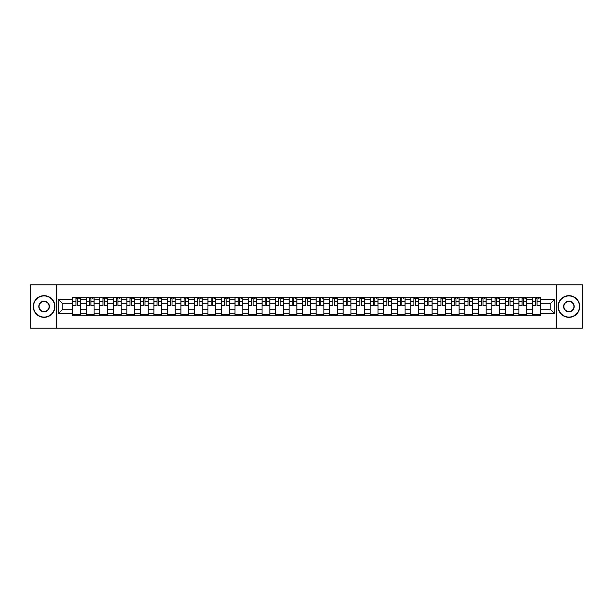 <?xml version="1.0" encoding="UTF-8"?>
<svg xmlns="http://www.w3.org/2000/svg" width="613" height="613" viewBox="0 0 613 613"><rect width="100%" height="100%" fill="white"/><g stroke="black" fill="none" stroke-linecap="round" stroke-linejoin="round"><path stroke-width="0.92" d="M556.527 328.17L582.35 328.17L582.35 284.83L30.65 284.83L30.65 328.17L556.527 328.17L556.527 284.83M86.287 315.818L86.287 299.826L80.571 299.826L80.571 315.818M80.571 299.826L80.571 297.182M86.287 299.826L86.287 297.182M94.088 297.182L94.088 315.818M99.804 315.818L99.804 297.182M107.604 297.182L107.604 315.818M113.328 315.818L113.328 297.182M121.129 297.182L121.129 315.818M126.845 315.818L126.845 297.182M134.645 297.182L134.645 315.818M140.369 315.818L140.369 297.182M148.162 297.182L148.162 315.818M153.886 315.818L153.886 297.182M161.686 297.182L161.686 315.818M167.403 315.818L167.403 297.182M175.203 297.182L175.203 315.818M180.927 315.818L180.927 297.182M188.727 297.182L188.727 315.818M194.444 315.818L194.444 297.182M202.244 297.182L202.244 315.818M207.96 315.818L207.96 297.182M215.761 297.182L215.761 315.818M221.485 315.818L221.485 297.182M229.285 297.182L229.285 315.818M235.001 315.818L235.001 297.182M242.802 297.182L242.802 315.818M248.526 315.818L248.526 297.182M256.318 297.182L256.318 315.818M262.042 315.818L262.042 297.182M269.843 297.182L269.843 315.818M275.559 315.818L275.559 297.182M283.359 297.182L283.359 315.818M289.083 315.818L289.083 297.182M296.884 297.182L296.884 315.818M302.6 315.818L302.6 297.182M310.4 297.182L310.4 315.818M316.116 315.818L316.116 297.182M323.917 297.182L323.917 315.818M329.641 315.818L329.641 297.182M337.441 297.182L337.441 315.818M343.157 315.818L343.157 297.182M350.958 297.182L350.958 315.818M356.682 315.818L356.682 297.182M364.474 297.182L364.474 315.818M370.198 315.818L370.198 297.182M377.999 297.182L377.999 315.818M383.715 315.818L383.715 297.182M391.515 297.182L391.515 315.818M397.239 315.818L397.239 297.182M405.04 297.182L405.04 315.818M410.756 315.818L410.756 297.182M418.556 297.182L418.556 315.818M424.273 315.818L424.273 297.182M432.073 297.182L432.073 315.818M437.797 315.818L437.797 297.182M445.597 297.182L445.597 315.818M451.314 315.818L451.314 297.182M459.114 297.182L459.114 315.818M464.838 315.818L464.838 297.182M472.631 297.182L472.631 315.818M478.355 315.818L478.355 297.182M486.155 297.182L486.155 315.818M491.871 315.818L491.871 297.182M499.672 297.182L499.672 315.818M505.396 315.818L505.396 297.182M513.196 297.182L513.196 315.818M518.912 315.818L518.912 297.182M526.713 297.182L526.713 315.818M532.429 315.818L532.429 297.182M532.429 309.19L526.713 309.19M518.912 309.19L513.196 309.19M505.396 309.19L499.672 309.19M491.871 309.19L486.155 309.19M478.355 309.19L472.631 309.19M464.838 309.19L459.114 309.19M451.314 309.19L445.597 309.19M437.797 309.19L432.073 309.19M424.273 309.19L418.556 309.19M410.756 309.19L405.04 309.19M397.239 309.19L391.515 309.19M383.715 309.19L377.999 309.19M370.198 309.19L364.474 309.19M356.682 309.19L350.958 309.19M343.157 309.19L337.441 309.19M329.641 309.19L323.917 309.19M316.116 309.19L310.4 309.19M302.6 309.19L296.884 309.19M289.083 309.19L283.359 309.19M275.559 309.19L269.843 309.19M262.042 309.19L256.318 309.19M248.526 309.19L242.802 309.19M235.001 309.19L229.285 309.19M221.485 309.19L215.761 309.19M207.96 309.19L202.244 309.19M194.444 309.19L188.727 309.19M180.927 309.19L175.203 309.19M167.403 309.19L161.686 309.19M153.886 309.19L148.162 309.19M140.369 309.19L134.645 309.19M126.845 309.19L121.129 309.19M113.328 309.19L107.604 309.19M99.804 309.19L94.088 309.19M86.287 309.19L80.571 309.19M532.429 303.81L526.713 303.81M518.912 303.81L513.196 303.81M505.396 303.81L499.672 303.81M491.871 303.81L486.155 303.81M478.355 303.81L472.631 303.81M464.838 303.81L459.114 303.81M451.314 303.81L445.597 303.81M437.797 303.81L432.073 303.81M424.273 303.81L418.556 303.81M410.756 303.81L405.04 303.81M397.239 303.81L391.515 303.81M383.715 303.81L377.999 303.81M370.198 303.81L364.474 303.81M356.682 303.81L350.958 303.81M343.157 303.81L337.441 303.81M329.641 303.81L323.917 303.81M316.116 303.81L310.4 303.81M302.6 303.81L296.884 303.81M289.083 303.81L283.359 303.81M275.559 303.81L269.843 303.81M262.042 303.81L256.318 303.81M248.526 303.81L242.802 303.81M235.001 303.81L229.285 303.81M221.485 303.81L215.761 303.81M207.96 303.81L202.244 303.81M194.444 303.81L188.727 303.81M180.927 303.81L175.203 303.81M167.403 303.81L161.686 303.81M153.886 303.81L148.162 303.81M140.369 303.81L134.645 303.81M126.845 303.81L121.129 303.81M113.328 303.81L107.604 303.81M99.804 303.81L94.088 303.81M86.287 303.81L80.571 303.81M62.802 309.19L72.771 309.19L72.771 303.81L62.802 303.81L62.802 309.19L58.212 313.779L58.212 299.221L72.771 299.221L72.771 303.81M540.229 303.81L540.229 309.19L550.198 309.19L550.198 303.81L540.229 303.81L540.229 297.182L72.771 297.182L72.771 299.221M540.229 299.221L554.788 299.221L554.788 313.779L540.229 313.779L540.229 309.19M72.771 309.19L72.771 315.818L540.229 315.818L540.229 313.779M72.771 313.779L58.212 313.779M56.473 328.17L56.473 284.83M80.571 314.515L72.771 314.515M75.935 298.485L77.407 298.485M94.088 314.515L86.287 314.515M89.452 298.485L90.923 298.485M107.604 314.515L99.804 314.515M102.969 298.485L104.448 298.485M121.129 314.515L113.328 314.515M116.493 298.485L117.964 298.485M134.645 314.515L126.845 314.515M130.01 298.485L131.481 298.485M148.162 314.515L140.369 314.515M143.526 298.485L145.005 298.485M161.686 314.515L153.886 314.515M157.051 298.485L158.522 298.485M175.203 314.515L167.403 314.515M170.567 298.485L172.038 298.485M188.727 314.515L180.927 314.515M184.092 298.485L185.563 298.485M202.244 314.515L194.444 314.515M197.608 298.485L199.079 298.485M215.761 314.515L207.96 314.515M211.125 298.485L212.604 298.485M229.285 314.515L221.485 314.515M224.649 298.485L226.12 298.485M242.802 314.515L235.001 314.515M238.166 298.485L239.637 298.485M256.318 314.515L248.526 314.515M251.682 298.485L253.161 298.485M269.843 314.515L262.042 314.515M265.207 298.485L266.678 298.485M283.359 314.515L275.559 314.515M278.723 298.485L280.195 298.485M296.884 314.515L289.083 314.515M292.24 298.485L293.719 298.485M310.4 314.515L302.6 314.515M305.764 298.485L307.236 298.485M323.917 314.515L316.116 314.515M319.281 298.485L320.76 298.485M337.441 314.515L329.641 314.515M332.805 298.485L334.277 298.485M350.958 314.515L343.157 314.515M346.322 298.485L347.793 298.485M364.474 314.515L356.682 314.515M359.839 298.485L361.318 298.485M377.999 314.515L370.198 314.515M373.363 298.485L374.834 298.485M391.515 314.515L383.715 314.515M386.88 298.485L388.351 298.485M405.04 314.515L397.239 314.515M400.396 298.485L401.875 298.485M418.556 314.515L410.756 314.515M413.921 298.485L415.392 298.485M432.073 314.515L424.273 314.515M427.437 298.485L428.908 298.485M445.597 314.515L437.797 314.515M440.962 298.485L442.433 298.485M459.114 314.515L451.314 314.515M454.478 298.485L455.949 298.485M472.631 314.515L464.838 314.515M467.995 298.485L469.474 298.485M486.155 314.515L478.355 314.515M481.519 298.485L482.99 298.485M499.672 314.515L491.871 314.515M495.036 298.485L496.507 298.485M513.196 314.515L505.396 314.515M508.552 298.485L510.031 298.485M526.713 314.515L518.912 314.515M522.077 298.485L523.548 298.485M540.229 314.515L532.429 314.515M535.593 298.485L537.065 298.485M58.212 299.221L62.802 303.81M550.198 309.19L554.788 313.779M550.198 303.81L554.788 299.221M77.407 305.205L80.525 305.504L77.407 305.504L77.407 297.267L80.525 297.267L78.793 297.267M80.525 305.205L80.525 297.267M75.935 298.401L77.407 298.401M78.793 298.401L79.399 298.401M74.548 297.267L72.809 297.267L72.809 305.504L75.935 305.504L75.935 297.267L74.679 297.267M72.809 297.267L78.663 297.267M90.923 305.205L94.042 305.504L90.923 305.504L90.923 297.267L94.042 297.267L92.31 297.267M94.042 305.205L94.042 297.267M89.452 298.401L90.923 298.401M92.31 298.401L92.915 298.401M88.065 297.267L86.333 297.267L86.333 305.504L89.452 305.504L89.452 297.267L88.195 297.267M86.333 297.267L92.18 297.267M104.448 305.205L107.566 305.504L104.448 305.504L104.448 297.267L107.566 297.267L105.827 297.267M107.566 305.205L107.566 297.267M102.969 298.401L104.448 298.401M105.827 298.401L106.44 298.401M101.582 297.267L99.85 297.267L99.85 305.504L102.969 305.504L102.969 297.267L101.712 297.267M99.85 297.267L105.704 297.267M44.082 317.074A10.574 10.574 0 0 0 54.657 306.5A10.574 10.574 0 0 0 44.082 295.926A10.574 10.574 0 0 0 33.508 306.5A10.574 10.574 0 0 0 44.082 317.074M44.082 295.665A10.835 10.835 0 0 1 54.917 306.5A10.835 10.835 0 0 1 44.082 317.335A10.835 10.835 0 0 1 33.248 306.5A10.835 10.835 0 0 1 44.082 295.665M44.082 311.787A5.287 5.287 0 0 1 38.795 306.5A5.287 5.287 0 0 1 44.082 301.213A5.287 5.287 0 0 1 49.369 306.5A5.287 5.287 0 0 1 44.082 311.787M44.082 301.473A5.027 5.027 0 0 0 39.056 306.5A5.027 5.027 0 0 0 44.082 311.527A5.027 5.027 0 0 0 49.109 306.5A5.027 5.027 0 0 0 44.082 301.473M568.918 317.074A10.574 10.574 0 0 0 579.492 306.5A10.574 10.574 0 0 0 568.918 295.926A10.574 10.574 0 0 0 558.343 306.5A10.574 10.574 0 0 0 568.918 317.074M568.918 295.665A10.835 10.835 0 0 1 579.752 306.5A10.835 10.835 0 0 1 568.918 317.335A10.835 10.835 0 0 1 558.083 306.5A10.835 10.835 0 0 1 568.918 295.665M568.918 311.787A5.287 5.287 0 0 1 563.631 306.5A5.287 5.287 0 0 1 568.918 301.213A5.287 5.287 0 0 1 574.205 306.5A5.287 5.287 0 0 1 568.918 311.787M568.918 301.473A5.027 5.027 0 0 0 563.891 306.5A5.027 5.027 0 0 0 568.918 311.527A5.027 5.027 0 0 0 573.944 306.5A5.027 5.027 0 0 0 568.918 301.473M117.964 305.205L121.083 305.504L117.964 305.504L117.964 297.267L121.083 297.267L119.351 297.267M121.083 305.205L121.083 297.267M116.493 298.401L117.964 298.401M119.351 298.401L119.956 298.401M115.106 297.267L113.367 297.267L113.367 305.504L116.493 305.504L116.493 297.267L115.236 297.267M113.367 297.267L119.221 297.267M131.481 305.205L134.599 305.504L131.481 305.504L131.481 297.267L134.599 297.267L132.868 297.267M134.599 305.205L134.599 297.267M130.01 298.401L131.481 298.401M132.868 298.401L133.473 298.401M128.623 297.267L126.891 297.267L126.891 305.504L130.01 305.504L130.01 297.267L128.753 297.267M126.891 297.267L132.737 297.267M145.005 305.205L148.124 305.504L145.005 305.504L145.005 297.267L148.124 297.267L146.392 297.267M148.124 305.205L148.124 297.267M143.526 298.401L145.005 298.401M146.392 298.401L146.997 298.401M142.139 297.267L140.408 297.267L140.408 305.504L143.526 305.504L143.526 297.267L142.27 297.267M140.408 297.267L146.262 297.267M158.522 305.205L161.64 305.504L158.522 305.504L158.522 297.267L161.64 297.267L159.909 297.267M161.64 305.205L161.64 297.267M157.051 298.401L158.522 298.401M159.909 298.401L160.514 298.401M155.664 297.267L153.932 297.267L153.932 305.504L157.051 305.504L157.051 297.267L155.794 297.267M153.932 297.267L159.778 297.267M172.038 305.205L175.165 305.504L172.038 305.504L172.038 297.267L175.165 297.267L173.425 297.267M175.165 305.205L175.165 297.267M170.567 298.401L172.038 298.401M173.425 298.401L174.038 298.401M169.18 297.267L167.449 297.267L167.449 305.504L170.567 305.504L170.567 297.267L169.311 297.267M167.449 297.267L173.295 297.267M185.563 305.205L188.681 305.504L185.563 305.504L185.563 297.267L188.681 297.267L186.95 297.267M188.681 305.205L188.681 297.267M184.092 298.401L185.563 298.401M186.95 298.401L187.555 298.401M182.705 297.267L180.965 297.267L180.965 305.504L184.092 305.504L184.092 297.267L182.835 297.267M180.965 297.267L186.819 297.267M199.079 305.205L202.198 305.504L199.079 305.504L199.079 297.267L202.198 297.267L200.466 297.267M202.198 305.205L202.198 297.267M197.608 298.401L199.079 298.401M200.466 298.401L201.072 298.401M196.221 297.267L194.49 297.267L194.49 305.504L197.608 305.504L197.608 297.267L196.352 297.267M194.49 297.267L200.336 297.267M212.604 305.205L215.722 305.504L212.604 305.504L212.604 297.267L215.722 297.267L213.983 297.267M215.722 305.205L215.722 297.267M211.125 298.401L212.604 298.401M213.983 298.401L214.596 298.401M209.738 297.267L208.006 297.267L208.006 305.504L211.125 305.504L211.125 297.267L209.868 297.267M208.006 297.267L213.86 297.267M226.12 305.205L229.239 305.504L226.12 305.504L226.12 297.267L229.239 297.267L227.507 297.267M229.239 305.205L229.239 297.267M224.649 298.401L226.12 298.401M227.507 298.401L228.113 298.401M223.262 297.267L221.523 297.267L221.523 305.504L224.649 305.504L224.649 297.267L223.393 297.267M221.523 297.267L227.377 297.267M239.637 305.205L242.756 305.504L239.637 305.504L239.637 297.267L242.756 297.267L241.024 297.267M242.756 305.205L242.756 297.267M238.166 298.401L239.637 298.401M241.024 298.401L241.629 298.401M236.779 297.267L235.047 297.267L235.047 305.504L238.166 305.504L238.166 297.267L236.909 297.267M235.047 297.267L240.894 297.267M253.161 305.205L256.28 305.504L253.161 305.504L253.161 297.267L256.28 297.267L254.548 297.267M256.28 305.205L256.28 297.267M251.682 298.401L253.161 298.401M254.548 298.401L255.154 298.401M250.296 297.267L248.564 297.267L248.564 305.504L251.682 305.504L251.682 297.267L250.426 297.267M248.564 297.267L254.418 297.267M266.678 305.205L269.797 305.504L266.678 305.504L266.678 297.267L269.797 297.267L268.065 297.267M269.797 305.205L269.797 297.267M265.207 298.401L266.678 298.401M268.065 298.401L268.67 298.401M263.82 297.267L262.088 297.267L262.088 305.504L265.207 305.504L265.207 297.267L263.95 297.267M262.088 297.267L267.935 297.267M280.195 305.205L283.321 305.504L280.195 305.504L280.195 297.267L283.321 297.267L281.582 297.267M283.321 305.205L283.321 297.267M278.723 298.401L280.195 298.401M281.582 298.401L282.195 298.401M277.337 297.267L275.605 297.267L275.605 305.504L278.723 305.504L278.723 297.267L277.467 297.267M275.605 297.267L281.451 297.267M293.719 305.205L296.838 305.504L293.719 305.504L293.719 297.267L296.838 297.267L295.106 297.267M296.838 305.205L296.838 297.267M292.24 298.401L293.719 298.401M295.106 298.401L295.711 298.401M290.861 297.267L289.121 297.267L289.121 305.504L292.24 305.504L292.24 297.267L290.983 297.267M289.121 297.267L294.976 297.267M307.236 305.205L310.354 305.504L307.236 305.504L307.236 297.267L310.354 297.267L308.623 297.267M310.354 305.205L310.354 297.267M305.764 298.401L307.236 298.401M308.623 298.401L309.228 298.401M304.377 297.267L302.646 297.267L302.646 305.504L305.764 305.504L305.764 297.267L304.508 297.267M302.646 297.267L308.492 297.267M320.76 305.205L323.879 305.504L320.76 305.504L320.76 297.267L323.879 297.267L322.139 297.267M323.879 305.205L323.879 297.267M319.281 298.401L320.76 298.401M322.139 298.401L322.752 298.401M317.894 297.267L316.162 297.267L316.162 305.504L319.281 305.504L319.281 297.267L318.024 297.267M316.162 297.267L322.017 297.267M334.277 305.205L337.395 305.504L334.277 305.504L334.277 297.267L337.395 297.267L335.663 297.267M337.395 305.205L337.395 297.267M332.805 298.401L334.277 298.401M335.663 298.401L336.269 298.401M331.418 297.267L329.679 297.267L329.679 305.504L332.805 305.504L332.805 297.267L331.549 297.267M329.679 297.267L335.533 297.267M347.793 305.205L350.912 305.504L347.793 305.504L347.793 297.267L350.912 297.267L349.18 297.267M350.912 305.205L350.912 297.267M346.322 298.401L347.793 298.401M349.18 298.401L349.785 298.401M344.935 297.267L343.203 297.267L343.203 305.504L346.322 305.504L346.322 297.267L345.065 297.267M343.203 297.267L349.05 297.267M361.318 305.205L364.436 305.504L361.318 305.504L361.318 297.267L364.436 297.267L362.704 297.267M364.436 305.205L364.436 297.267M359.839 298.401L361.318 298.401M362.704 298.401L363.31 298.401M358.452 297.267L356.72 297.267L356.72 305.504L359.839 305.504L359.839 297.267L358.582 297.267M356.72 297.267L362.574 297.267M374.834 305.205L377.953 305.504L374.834 305.504L374.834 297.267L377.953 297.267L376.221 297.267M377.953 305.205L377.953 297.267M373.363 298.401L374.834 298.401M376.221 298.401L376.826 298.401M371.976 297.267L370.244 297.267L370.244 305.504L373.363 305.504L373.363 297.267L372.106 297.267M370.244 297.267L376.091 297.267M388.351 305.205L391.477 305.504L388.351 305.504L388.351 297.267L391.477 297.267L389.738 297.267M391.477 305.205L391.477 297.267M386.88 298.401L388.351 298.401M389.738 298.401L390.351 298.401M385.493 297.267L383.761 297.267L383.761 305.504L386.88 305.504L386.88 297.267L385.623 297.267M383.761 297.267L389.607 297.267M401.875 305.205L404.994 305.504L401.875 305.504L401.875 297.267L404.994 297.267L403.262 297.267M404.994 305.205L404.994 297.267M400.396 298.401L401.875 298.401M403.262 298.401L403.867 298.401M399.017 297.267L397.278 297.267L397.278 305.504L400.396 305.504L400.396 297.267L399.14 297.267M397.278 297.267L403.132 297.267M415.392 305.205L418.51 305.504L415.392 305.504L415.392 297.267L418.51 297.267L416.779 297.267M418.51 305.205L418.51 297.267M413.921 298.401L415.392 298.401M416.779 298.401L417.384 298.401M412.534 297.267L410.802 297.267L410.802 305.504L413.921 305.504L413.921 297.267L412.664 297.267M410.802 297.267L416.648 297.267M428.908 305.205L432.035 305.504L428.908 305.504L428.908 297.267L432.035 297.267L430.295 297.267M432.035 305.205L432.035 297.267M427.437 298.401L428.908 298.401M430.295 298.401L430.908 298.401M426.05 297.267L424.319 297.267L424.319 305.504L427.437 305.504L427.437 297.267L426.181 297.267M424.319 297.267L430.165 297.267M442.433 305.205L445.551 305.504L442.433 305.504L442.433 297.267L445.551 297.267L443.82 297.267M445.551 305.205L445.551 297.267M440.962 298.401L442.433 298.401M443.82 298.401L444.425 298.401M439.575 297.267L437.835 297.267L437.835 305.504L440.962 305.504L440.962 297.267L439.705 297.267M437.835 297.267L443.689 297.267M455.949 305.205L459.068 305.504L455.949 305.504L455.949 297.267L459.068 297.267L457.336 297.267M459.068 305.205L459.068 297.267M454.478 298.401L455.949 298.401M457.336 298.401L457.942 298.401M453.091 297.267L451.36 297.267L451.36 305.504L454.478 305.504L454.478 297.267L453.222 297.267M451.36 297.267L457.206 297.267M469.474 305.205L472.592 305.504L469.474 305.504L469.474 297.267L472.592 297.267L470.861 297.267M472.592 305.205L472.592 297.267M467.995 298.401L469.474 298.401M470.861 298.401L471.466 298.401M466.608 297.267L464.876 297.267L464.876 305.504L467.995 305.504L467.995 297.267L466.738 297.267M464.876 297.267L470.73 297.267M482.99 305.205L486.109 305.504L482.99 305.504L482.99 297.267L486.109 297.267L484.377 297.267M486.109 305.205L486.109 297.267M481.519 298.401L482.99 298.401M484.377 298.401L484.983 298.401M480.132 297.267L478.401 297.267L478.401 305.504L481.519 305.504L481.519 297.267L480.263 297.267M478.401 297.267L484.247 297.267M496.507 305.205L499.633 305.504L496.507 305.504L496.507 297.267L499.633 297.267L497.894 297.267M499.633 305.205L499.633 297.267M495.036 298.401L496.507 298.401M497.894 298.401L498.499 298.401M493.649 297.267L491.917 297.267L491.917 305.504L495.036 305.504L495.036 297.267L493.779 297.267M491.917 297.267L497.764 297.267M510.031 305.205L513.15 305.504L510.031 305.504L510.031 297.267L513.15 297.267L511.418 297.267M513.15 305.205L513.15 297.267M508.552 298.401L510.031 298.401M511.418 298.401L512.024 298.401M507.173 297.267L505.434 297.267L505.434 305.504L508.552 305.504L508.552 297.267L507.296 297.267M505.434 297.267L511.288 297.267M523.548 305.205L526.667 305.504L523.548 305.504L523.548 297.267L526.667 297.267L524.935 297.267M526.667 305.205L526.667 297.267M522.077 298.401L523.548 298.401M524.935 298.401L525.54 298.401M520.69 297.267L518.958 297.267L518.958 305.504L522.077 305.504L522.077 297.267L520.82 297.267M518.958 297.267L524.805 297.267M537.065 305.205L540.191 305.504L537.065 305.504L537.065 297.267L540.191 297.267L538.452 297.267M540.191 305.205L540.191 297.267M535.593 298.401L537.065 298.401M538.452 298.401L539.065 298.401M534.207 297.267L532.475 297.267L532.475 305.504L535.593 305.504L535.593 297.267L534.337 297.267M532.475 297.267L538.321 297.267M518.912 299.826L513.196 299.826M505.396 299.826L499.672 299.826M491.871 299.826L486.155 299.826M478.355 299.826L472.631 299.826M464.838 299.826L459.114 299.826M451.314 299.826L445.597 299.826M437.797 299.826L432.073 299.826M424.273 299.826L418.556 299.826M410.756 299.826L405.04 299.826M397.239 299.826L391.515 299.826M383.715 299.826L377.999 299.826M370.198 299.826L364.474 299.826M356.682 299.826L350.958 299.826M343.157 299.826L337.441 299.826M329.641 299.826L323.917 299.826M316.116 299.826L310.4 299.826M302.6 299.826L296.884 299.826M289.083 299.826L283.359 299.826M275.559 299.826L269.843 299.826M262.042 299.826L256.318 299.826M248.526 299.826L242.802 299.826M235.001 299.826L229.285 299.826M221.485 299.826L215.761 299.826M207.96 299.826L202.244 299.826M194.444 299.826L188.727 299.826M180.927 299.826L175.203 299.826M167.403 299.826L161.686 299.826M153.886 299.826L148.162 299.826M140.369 299.826L134.645 299.826M126.845 299.826L121.129 299.826M113.328 299.826L107.604 299.826M99.804 299.826L94.088 299.826M532.429 299.826L526.713 299.826M518.912 313.174L513.196 313.174M505.396 313.174L499.672 313.174M491.871 313.174L486.155 313.174M478.355 313.174L472.631 313.174M464.838 313.174L459.114 313.174M451.314 313.174L445.597 313.174M437.797 313.174L432.073 313.174M424.273 313.174L418.556 313.174M410.756 313.174L405.04 313.174M397.239 313.174L391.515 313.174M383.715 313.174L377.999 313.174M370.198 313.174L364.474 313.174M356.682 313.174L350.958 313.174M343.157 313.174L337.441 313.174M329.641 313.174L323.917 313.174M316.116 313.174L310.4 313.174M302.6 313.174L296.884 313.174M289.083 313.174L283.359 313.174M275.559 313.174L269.843 313.174M262.042 313.174L256.318 313.174M248.526 313.174L242.802 313.174M235.001 313.174L229.285 313.174M221.485 313.174L215.761 313.174M207.96 313.174L202.244 313.174M194.444 313.174L188.727 313.174M180.927 313.174L175.203 313.174M167.403 313.174L161.686 313.174M153.886 313.174L148.162 313.174M140.369 313.174L134.645 313.174M126.845 313.174L121.129 313.174M113.328 313.174L107.604 313.174M99.804 313.174L94.088 313.174M86.287 313.174L80.571 313.174M532.429 313.174L526.713 313.174M77.407 301.481L80.525 301.481M72.809 305.205L75.935 305.205M72.809 301.481L75.935 301.481M90.923 301.481L94.042 301.481M86.333 305.205L89.452 305.205M86.333 301.481L89.452 301.481M104.448 301.481L107.566 301.481M99.85 305.205L102.969 305.205M99.85 301.481L102.969 301.481M117.964 301.481L121.083 301.481M113.367 305.205L116.493 305.205M113.367 301.481L116.493 301.481M131.481 301.481L134.599 301.481M126.891 305.205L130.01 305.205M126.891 301.481L130.01 301.481M145.005 301.481L148.124 301.481M140.408 305.205L143.526 305.205M140.408 301.481L143.526 301.481M158.522 301.481L161.64 301.481M153.932 305.205L157.051 305.205M153.932 301.481L157.051 301.481M172.038 301.481L175.165 301.481M167.449 305.205L170.567 305.205M167.449 301.481L170.567 301.481M185.563 301.481L188.681 301.481M180.965 305.205L184.092 305.205M180.965 301.481L184.092 301.481M199.079 301.481L202.198 301.481M194.49 305.205L197.608 305.205M194.49 301.481L197.608 301.481M212.604 301.481L215.722 301.481M208.006 305.205L211.125 305.205M208.006 301.481L211.125 301.481M226.12 301.481L229.239 301.481M221.523 305.205L224.649 305.205M221.523 301.481L224.649 301.481M239.637 301.481L242.756 301.481M235.047 305.205L238.166 305.205M235.047 301.481L238.166 301.481M253.161 301.481L256.28 301.481M248.564 305.205L251.682 305.205M248.564 301.481L251.682 301.481M266.678 301.481L269.797 301.481M262.088 305.205L265.207 305.205M262.088 301.481L265.207 301.481M280.195 301.481L283.321 301.481M275.605 305.205L278.723 305.205M275.605 301.481L278.723 301.481M293.719 301.481L296.838 301.481M289.121 305.205L292.24 305.205M289.121 301.481L292.24 301.481M307.236 301.481L310.354 301.481M302.646 305.205L305.764 305.205M302.646 301.481L305.764 301.481M320.76 301.481L323.879 301.481M316.162 305.205L319.281 305.205M316.162 301.481L319.281 301.481M334.277 301.481L337.395 301.481M329.679 305.205L332.805 305.205M329.679 301.481L332.805 301.481M347.793 301.481L350.912 301.481M343.203 305.205L346.322 305.205M343.203 301.481L346.322 301.481M361.318 301.481L364.436 301.481M356.72 305.205L359.839 305.205M356.72 301.481L359.839 301.481M374.834 301.481L377.953 301.481M370.244 305.205L373.363 305.205M370.244 301.481L373.363 301.481M388.351 301.481L391.477 301.481M383.761 305.205L386.88 305.205M383.761 301.481L386.88 301.481M401.875 301.481L404.994 301.481M397.278 305.205L400.396 305.205M397.278 301.481L400.396 301.481M415.392 301.481L418.51 301.481M410.802 305.205L413.921 305.205M410.802 301.481L413.921 301.481M428.908 301.481L432.035 301.481M424.319 305.205L427.437 305.205M424.319 301.481L427.437 301.481M442.433 301.481L445.551 301.481M437.835 305.205L440.962 305.205M437.835 301.481L440.962 301.481M455.949 301.481L459.068 301.481M451.36 305.205L454.478 305.205M451.36 301.481L454.478 301.481M469.474 301.481L472.592 301.481M464.876 305.205L467.995 305.205M464.876 301.481L467.995 301.481M482.99 301.481L486.109 301.481M478.401 305.205L481.519 305.205M478.401 301.481L481.519 301.481M496.507 301.481L499.633 301.481M491.917 305.205L495.036 305.205M491.917 301.481L495.036 301.481M510.031 301.481L513.15 301.481M505.434 305.205L508.552 305.205M505.434 301.481L508.552 301.481M523.548 301.481L526.667 301.481M518.958 305.205L522.077 305.205M518.958 301.481L522.077 301.481M537.065 301.481L540.191 301.481M532.475 305.205L535.593 305.205M532.475 301.481L535.593 301.481"/></g></svg>
